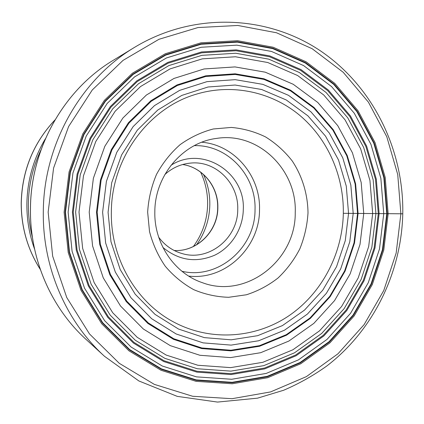 <?xml version="1.0" encoding="UTF-8"?>
<svg xmlns="http://www.w3.org/2000/svg" width="424" height="424" viewBox="0 0 424 424"><rect width="100%" height="100%" fill="white"/><g stroke="black" fill="none" stroke-linecap="round" stroke-linejoin="round"><path stroke-width="0.64" d="M147.653 212.143L149.513 231.552C152.799 244.171 158.046 255.73 165.259 266.246C173.442 275.881 182.919 283.683 193.689 289.64C204.956 294.389 216.616 296.938 228.668 297.293L246.392 294.775C257.872 291.092 268.408 285.5 278.017 278.006C286.868 269.574 294.139 259.859 299.832 248.867C304.485 237.361 307.209 225.393 308.004 212.959C307.782 194.303 302.328 176.241 292.216 160.934C284.695 151.32 275.817 143.323 265.572 136.941C254.744 131.657 243.312 128.488 231.287 127.433L213.283 128.981C201.416 132.108 190.365 137.328 180.121 144.648C170.602 153.059 162.737 162.97 156.509 174.386C151.421 186.428 148.464 199.01 147.653 212.143M193.344 246.535C202.502 233.984 207.267 219.908 207.633 204.31C207.76 193.021 205.423 182.293 200.632 172.128M203.483 174.476C207.829 184.064 209.938 194.139 209.822 204.707C209.477 219.447 205.073 232.808 196.598 244.786M158.709 237.239C164.899 245.507 172.812 250.982 182.453 253.669C209.218 261.624 238.108 237.933 237.732 209.345C238.717 183.746 216.229 160.813 191.335 163.017C181.355 163.781 172.526 167.618 164.851 174.529M162.922 247.468C178.875 260.532 196.174 263.092 214.825 255.147C231.642 246.996 242.978 228.674 243.297 209.498C245.395 172.383 202.206 144.902 170.973 165.312M295.236 212.594C297.076 169.685 258.057 131.567 216.436 138.431C182.988 142.501 154.739 175.51 154.829 211.868C154.071 243.514 174.471 273.342 202.306 282.66C246.206 299.349 295.92 260.336 295.236 212.594M343.329 213.304C342.47 254.289 321.44 294.055 287.991 316.384C254.501 338.532 210.028 341.495 173.665 322.007C136.21 302.275 110.457 258.269 111.353 212.17C111.348 158.274 148.506 108.088 195.978 94.276C232.05 83.263 271.318 91.807 299.556 115.19C327.699 138.765 343.917 175.806 343.329 213.304L402.774 213.802M372.659 213.558L369.951 180.507L360.644 148.792L345.051 119.844L323.766 95.008L297.627 75.536L267.735 62.508L235.447 56.768L202.322 58.846L170.066 68.895L140.45 86.607L115.185 111.215L95.792 141.483L83.475 175.759L79.007 212.095L82.653 248.4L94.144 282.591L112.726 312.758L137.222 337.313L166.15 355.052L197.854 365.255L230.635 367.624L262.827 362.297L292.91 349.774L319.537 330.831L341.596 306.499L358.19 277.959L368.684 246.519L372.659 213.558M363.739 213.489L361.184 182.495L352.418 152.773L337.758 125.663L317.762 102.444L293.238 84.286L265.233 72.181L235.023 66.918L204.077 68.964L173.983 78.44L146.386 95.045L122.865 118.052L104.829 146.296L93.375 178.255L89.215 212.122L92.586 245.962L103.26 277.853L120.533 306.022L143.333 328.992L170.294 345.645L199.889 355.27L230.529 357.591L260.659 352.704L288.855 341.06L313.839 323.385L334.552 300.621L350.15 273.883L360.008 244.404L363.739 213.489M375.918 213.601L371.859 247.272L361.153 279.389L344.209 308.555L321.689 333.434L294.495 352.816L263.76 365.652L230.852 371.132L197.33 368.748L164.883 358.354L135.272 340.228L110.187 315.127L91.149 284.266L79.368 249.27L75.631 212.106L80.205 174.9L92.819 139.819L112.683 108.846L138.563 83.682L168.879 65.582L201.888 55.337L235.771 53.249L268.784 59.159L299.323 72.515L326.024 92.443L347.754 117.84L363.665 147.43L373.162 179.834L375.918 213.601M378.293 213.632L375.5 179.352L365.87 146.46L349.731 116.409L327.683 90.609L300.584 70.347L269.574 56.763L236.046 50.732L201.623 52.825L168.074 63.208L137.244 81.578L110.929 107.15L90.725 138.622L77.894 174.291L73.241 212.117L77.046 249.906L89.035 285.474L108.401 316.839L133.91 342.332L164.019 360.729L196.99 371.26L231.043 373.655L264.465 368.059L295.666 354.999L323.268 335.305L346.122 310.034L363.31 280.418L374.175 247.812L378.293 213.632M379.125 213.643L374.98 247.998L364.062 280.778L346.79 310.548L323.825 335.951L296.079 355.757L264.719 368.891L231.122 374.53L196.879 372.129L163.728 361.55L133.449 343.064L107.791 317.428L88.314 285.893L76.256 250.123L72.425 212.122L77.104 174.078L90.01 138.213L110.335 106.562L136.798 80.852L167.803 62.386L201.538 51.956L236.152 49.862L269.855 55.931L301.029 69.6L328.261 89.973L350.425 115.916L366.638 146.126L376.316 179.188L379.125 213.643M383.736 213.722L380.858 178.313L370.936 144.324L354.294 113.256L331.541 86.554L303.563 65.566L271.519 51.458L236.846 45.156L201.22 47.255L166.468 57.945L134.519 76.93L107.23 103.387L86.263 135.987L72.949 172.95L68.126 212.159L72.085 251.326L84.53 288.182L104.627 320.655L131.085 347.023L162.286 366.018L196.429 376.862L231.663 379.268L266.219 373.417L298.454 359.865L326.957 339.465L350.537 313.325L368.271 282.718L379.48 249.026L383.736 213.722M386.768 213.781L382.437 249.688L371.048 283.963L353.022 315.106L329.045 341.712L300.065 362.494L267.274 376.316L232.114 382.31L196.238 379.888L161.464 368.885L129.675 349.572L102.703 322.733L82.214 289.656L69.515 252.105L65.476 212.196L70.395 172.239L83.973 134.572L105.343 101.363L133.162 74.423L165.72 55.115L201.114 44.26L237.392 42.156L272.68 48.606L305.275 63.001L333.725 84.387L356.854 111.57L373.767 143.185L383.853 177.762L386.768 213.781M387.207 213.791L384.282 177.683L374.18 143.021L357.231 111.327L334.048 84.074L305.524 62.63L272.849 48.198L237.472 41.722L201.103 43.826L165.614 54.707L132.966 74.062L105.078 101.071L83.645 134.371L70.029 172.139L65.1 212.201L69.149 252.222L81.88 289.873L102.433 323.03L129.474 349.938L161.348 369.299L196.211 380.328L232.177 382.745L267.427 376.735L300.298 362.87L329.353 342.041L353.383 315.361L371.451 284.138L382.867 249.784L387.207 213.791M388.151 213.802L383.789 250.001L372.309 284.552L354.141 315.954L329.978 342.788L300.764 363.75L267.703 377.704L232.251 383.762L196.068 381.34L160.993 370.258L128.917 350.791L101.702 323.724L81.016 290.361L68.2 252.476L64.119 212.207L69.08 171.89L82.786 133.889L104.357 100.382L132.426 73.214L165.281 53.742L200.987 42.813L237.578 40.709L273.157 47.234L306.022 61.761L334.706 83.337L358.015 110.749L375.055 142.628L385.215 177.492L388.151 213.802M400.881 213.866L396.159 253.075L383.762 290.514L364.137 324.583L338.013 353.754L306.388 376.618L270.538 391.93L232.018 398.703L192.623 396.265L154.352 384.382L119.277 363.315L89.459 333.895L66.754 297.526L52.661 256.149L48.156 212.127L53.588 168.042L68.619 126.516L92.278 89.957L123.029 60.388L158.963 39.294L197.944 27.56L237.811 25.466L276.496 32.759L312.154 48.723L343.207 72.287L368.398 102.12L386.789 136.735L397.733 174.529L400.881 213.866M134.805 47.197C193.498 11.777 266.574 15.063 319.648 50.324C372.744 85.849 403.934 149.487 402.774 213.828C401.39 272.754 373.3 330.264 326.952 365.88C313.394 375.579 298.952 383.704 283.635 390.255L257.532 398.163L217.512 402.074L177.248 396.366L138.86 380.953L104.521 356.314C66.075 321.434 42.543 267.311 43.306 211.968C43.518 144.621 80.587 79.479 134.805 47.197L113.372 60.224C64.104 89.591 30.65 148.299 30.47 208.958C29.802 258.81 51.087 307.665 86.024 339.375C51.034 307.612 29.781 258.762 30.438 208.947M348.56 213.447L345.269 240.694L336.55 266.659L322.765 290.17L304.474 310.14L282.442 325.584L257.638 335.686L231.186 339.82L204.357 337.626L178.509 329.045L155.02 314.364L135.203 294.208L120.22 269.574L110.987 241.749L108.078 212.249L111.698 182.739L121.64 154.877L137.302 130.2L157.749 110.044L181.785 95.421L208.052 86.989L235.129 85.033L261.629 89.49L286.253 99.969L307.872 115.816L325.537 136.157L338.511 159.975L346.281 186.136L348.56 213.447M353.197 213.473L349.774 241.812L340.716 268.827L326.39 293.297L307.374 314.099L284.467 330.206L258.651 340.764L231.101 345.115L203.144 342.878L176.183 333.985L151.67 318.716L130.974 297.722L115.312 272.038L105.656 243.005L102.613 212.223L106.392 181.424L116.78 152.349L133.141 126.612L154.495 105.608L179.585 90.392L206.986 81.647L235.214 79.659L262.816 84.355L288.447 95.31L310.93 111.841L329.289 133.041L342.767 157.839L350.839 185.06L353.197 213.473M357.565 213.484L355.127 184.011L346.768 155.762L332.808 130.014L313.776 107.988L290.451 90.789L263.845 79.368L235.177 74.444L205.836 76.458L177.333 85.505L151.22 101.294L128.981 123.114L111.936 149.879L101.113 180.131L97.175 212.186L100.356 244.219L110.425 274.418L126.744 301.125L148.299 322.924L173.814 338.765L201.851 347.961L230.905 350.235L259.514 345.666L286.306 334.669L310.071 317.915L329.782 296.307L344.632 270.904L354.019 242.883L357.565 213.484M358.079 213.484L354.512 243.01L345.083 271.153L330.174 296.673L310.379 318.376L286.513 335.204L259.605 346.254L230.868 350.849L201.676 348.576L173.511 339.338L147.87 323.433L126.214 301.533L109.816 274.704L99.693 244.362L96.497 212.18L100.456 179.972L111.332 149.577L128.461 122.69L150.806 100.769L177.041 84.911L205.677 75.827L235.156 73.808L263.956 78.763L290.679 90.243L314.099 107.521L333.216 129.649L347.235 155.507L355.625 183.883L358.079 213.484M40.985 149.873C32.828 166.982 28.615 185.065 28.355 204.124C28.254 215.424 29.611 226.511 32.415 237.387M45.389 138.754C33.432 158.762 27.263 180.523 26.876 204.05C26.765 219.616 29.33 234.647 34.577 249.148M54.903 120.029C33.321 143.127 22.112 170.766 21.269 202.937C21.242 227.137 27.576 249.28 40.275 269.362M217.671 207.617C217.809 231.234 196.874 251.999 174.179 250.483C197.086 252.01 217.989 231.165 217.841 207.638C218.487 186.798 202.752 167.247 182.612 164.533M194.272 145.644C227.598 144.568 256.292 175.6 255.025 209.567C255.439 247.568 218.275 279.882 181.965 271.281M188.675 276.082C225.324 280.545 259.774 247.393 259.514 209.695C260.649 176.167 234.504 144.828 201.787 142.236M104.521 356.314L86.024 339.375M30.438 208.937C30.623 148.336 64.029 89.644 113.372 60.224M54.945 119.95C33.279 143.084 22.032 170.734 21.2 202.905C21.168 227.132 27.539 249.307 40.301 269.447M217.671 207.606C218.307 186.692 202.561 167.236 182.596 164.533"/></g></svg>

